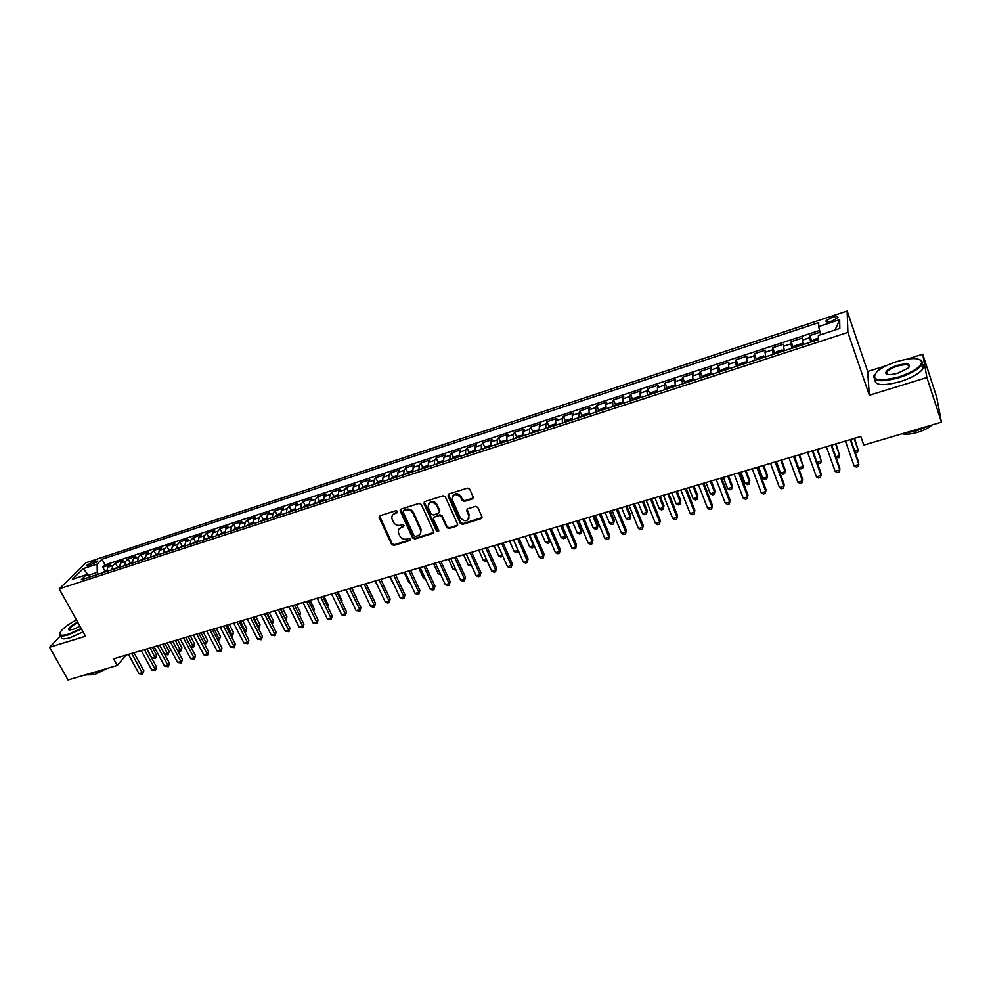 <?xml version="1.0" encoding="UTF-8"?>
<svg xmlns="http://www.w3.org/2000/svg" width="991" height="991" viewBox="0 0 991 991"><rect width="100%" height="100%" fill="white"/><g stroke="black" fill="none" stroke-linecap="round" stroke-linejoin="round"><path stroke-width="1.49" d="M397.54 511.406L395.991 510.687L379.974 515.754L379.181 517.711L391.68 544.381L393.873 545.397L409.828 540.504L410.398 539.154L408.862 538.435L406.793 539.067C403.733 539.686 401.392 538.596 399.769 535.821L398.357 532.477C397.998 529.962 398.989 528.253 401.343 527.336L403.424 526.692L403.994 525.329L402.445 524.611L400.376 525.255C397.317 525.874 394.963 524.796 393.328 521.997L391.891 518.578C391.556 516.076 392.547 514.366 394.889 513.449L396.97 512.793L397.54 511.406M831.969 317.454L826.11 320.725C825.577 322.211 827.535 322.323 831.982 321.059L837.866 317.789C838.398 316.278 836.429 316.166 831.969 317.454M472.224 498.944L473.128 496.925L469.672 489.158L467.418 488.117L448.898 493.964L447.982 495.872L460.332 523.322L462.562 524.363L481.007 518.702L481.911 516.707L477.786 507.404L475.531 506.376L467.603 508.829L466.687 510.774L468.83 515.593C468.21 521.539 465.411 522.344 460.419 518.008L452.218 499.737C452.924 493.803 455.749 493.01 460.691 497.371L462.041 500.393L464.296 501.434L472.224 498.944L473.24 497.866M886.586 365.58L867.682 371.501L869.33 395.26L926.895 377.559L941.45 422.166L936.706 397.18L922.745 354.245L907.062 359.151M869.33 395.26L847.9 332.406L59.212 588.852L86.044 562.727L847.156 311.038L847.9 332.406M60.711 635.702L49.55 647.272L85.511 636.21L59.212 588.852M49.55 647.272L68.045 679.962L117.235 665.444L126.179 655.076M941.45 422.166L863.78 445.095L860.795 436.461L113.593 658.829L117.235 665.444M421.262 504.431L419.044 503.403L401.033 509.101L400.091 510.749L412.652 537.952L414.857 538.968L432.807 533.468L433.724 531.721L421.262 504.431M424.805 501.582L443.064 495.81L445.306 496.85L457.619 524.152L456.74 526.134L448.935 528.537L446.706 527.509L441.726 516.509L439.496 515.481L434.331 517.091L433.401 518.875L438.728 530.606L436.535 531.139L423.95 503.589L424.805 501.582M820.065 332.22L809.907 335.54L811.988 341.734M810.675 342.155L809.82 337.671L802.289 340.136L802.4 338.005L791.202 341.672L793.234 347.432M791.821 348.299L791.029 343.815L783.559 346.255L783.757 344.112L772.658 347.742L774.702 353.415M773.153 354.382L772.423 349.897L765.027 352.313L765.3 350.157L754.3 353.762L756.344 359.349M754.659 360.414L753.99 355.93L746.657 358.321L747.016 356.153L736.127 359.721L738.159 365.221M736.338 366.373L735.731 361.901L728.472 364.267L728.893 362.087L718.116 365.617L720.147 371.043M718.202 372.282L717.645 367.81L710.46 370.163L710.956 367.958L700.265 371.452L702.297 376.815M700.228 378.141L699.733 373.669L692.61 375.998L693.18 373.78L682.601 377.249L684.62 382.538M682.44 383.938L681.994 379.466L674.933 381.77L675.577 379.541L665.085 382.984L667.116 388.199M664.8 389.686L664.416 385.214L657.429 387.506L658.135 385.264L647.742 388.658L649.762 393.811M647.334 395.372L646.999 390.912L640.075 393.179L640.855 390.925L630.561 394.294L632.58 399.385M630.041 401.008L629.743 396.549L622.893 398.791L623.735 396.524L613.54 399.869L615.547 404.898M612.896 406.595L612.661 402.148L605.86 404.365L606.765 402.086L596.669 405.393L598.675 410.361M595.913 412.12L595.727 407.685L588.988 409.878L589.955 407.586L579.946 410.869L581.965 415.774M579.078 417.607L578.942 413.16L572.278 415.353L573.306 413.049L563.384 416.294L565.403 421.15M562.405 423.033L562.318 418.598L555.716 420.766L556.806 418.45L546.97 421.671L548.977 426.464M545.88 428.422L545.843 423.987L539.302 426.13L540.442 423.801L530.705 426.997L532.712 431.742M529.516 433.761L529.516 429.326L523.025 431.444L524.239 429.115L514.589 432.274L516.596 436.969M513.288 439.038L513.338 434.615L506.909 436.721L508.172 434.38L498.609 437.514L500.616 442.147M497.209 444.278L497.309 439.868L490.929 441.949L492.254 439.595L482.778 442.692L484.772 447.288M481.279 449.468L481.415 445.058L475.098 447.127L476.485 444.761L467.083 447.833L469.077 452.379M465.485 454.609L465.671 450.211L459.403 452.255L460.84 449.877L451.524 452.937L453.519 457.421M449.827 459.713L450.063 455.315L443.857 457.346L445.343 454.956L436.102 457.978L438.096 462.425M434.318 464.767L434.591 460.369L428.434 462.388L429.97 459.985L420.816 462.995L422.81 467.393M418.945 469.771L419.255 465.386L413.148 467.38L414.746 464.977L405.666 467.95L407.66 472.311M403.696 474.739L404.043 470.353L397.998 472.335L399.646 469.92L390.652 472.868L392.634 477.191M388.583 479.669L388.98 475.284L382.984 477.241L384.681 474.825L375.762 477.749L377.744 482.022M373.607 484.549L374.041 480.177L368.095 482.109L369.841 479.694L360.997 482.58L362.979 486.816M358.754 489.381L359.225 485.02L353.329 486.94L355.125 484.512L346.355 487.386L348.337 491.573M344.038 494.175L344.534 489.814L338.699 491.722L340.532 489.281L331.849 492.131L333.831 496.293M329.433 498.931L329.978 494.583L324.193 496.466L326.076 494.026L317.454 496.85L319.436 500.963M314.965 503.651L315.547 499.303L309.799 501.173L311.731 498.721L303.184 501.52L305.166 505.596M300.62 508.321L301.227 503.985L295.541 505.844L297.511 503.378L289.038 506.153L291.007 510.192M286.387 512.954L287.043 508.618L281.394 510.464L283.414 507.999L275.002 510.749L276.984 514.75M272.277 517.55L272.971 513.227L267.372 515.047L269.428 512.582L261.091 515.308L263.061 519.272M258.292 522.108L259.01 517.785L253.461 519.606L255.554 517.116L247.292 519.829L249.261 523.756M244.418 526.63L245.173 522.307L239.661 524.115L241.804 521.625L233.616 524.313L235.585 528.215L232.786 530.42M230.668 531.114L231.448 526.803L225.985 528.587L228.165 526.097L220.039 528.748L222.009 532.638L219.16 534.855M217.017 535.561L217.834 531.25L212.421 533.022L214.638 530.519L206.586 533.158L208.556 537.023M203.489 539.959L204.332 535.66L198.968 537.419L201.223 534.917L193.233 537.531L195.215 541.371M190.074 544.332L190.941 540.045L185.627 541.78L187.918 539.277L179.99 541.879L181.972 545.694M176.757 548.667L177.662 544.381L172.384 546.115L174.726 543.601L166.86 546.177L168.842 549.98M163.565 552.978L164.494 548.692L159.254 550.401L161.632 547.887L153.828 550.439L155.822 554.229M150.471 557.239L151.437 552.966L146.234 554.663L148.65 552.136L140.908 554.675L142.902 558.441M137.476 561.476L138.467 557.202L133.314 558.887L135.767 556.36L128.087 558.874L130.081 562.615M124.593 565.663L125.622 561.401L120.506 563.074L122.983 560.547L115.365 563.037L112.863 565.576L111.81 569.825M117.372 566.765L115.365 563.037M88.447 565.935L97.737 560.993L92.795 561.674L86.254 565.725L88.447 565.935M820.709 334.723L818.628 326.596L818.727 322.608L102.011 559.221L97.13 564.052L97.267 572.253L98.344 574.223M818.628 326.596L839.662 319.672L839.835 328.479L818.417 335.478L818.318 339.678L81.237 579.785L86.328 574.755L72.368 579.314L83.331 568.586L97.13 564.052M819.619 330.449L105.058 564.858L102.742 567.174L110.311 564.697L107.796 567.236L106.731 571.485M125.622 561.401L128.087 558.874M138.467 557.202L140.908 554.675M151.437 552.966L153.828 550.439M164.494 548.692L166.86 546.177M177.662 544.381L179.99 541.879M190.941 540.045L193.233 537.531M204.332 535.66L206.586 533.158M217.834 531.25L220.039 528.748M231.448 526.803L233.616 524.313M245.173 522.307L247.292 519.829M259.01 517.785L261.091 515.308M272.971 513.227L275.002 510.749M287.043 508.618L289.038 506.153M301.227 503.985L303.184 501.52M315.547 499.303L317.454 496.85M329.978 494.583L331.849 492.131M344.534 489.814L346.355 487.386M359.225 485.02L360.997 482.58M374.041 480.177L375.762 477.749M388.98 475.284L390.652 472.868M404.043 470.353L405.666 467.95M419.255 465.386L420.816 462.995M434.591 460.369L436.102 457.978M450.063 455.315L451.524 452.937M465.671 450.211L467.083 447.833M481.415 445.058L482.778 442.692M497.309 439.868L498.609 437.514M513.338 434.615L514.589 432.274M529.516 429.326L530.705 426.997M545.843 423.987L546.97 421.671M562.318 418.598L563.384 416.294M578.942 413.16L579.946 410.869M595.727 407.685L596.669 405.393M612.661 402.148L613.54 399.869M629.743 396.549L630.561 394.294M646.999 390.912L647.742 388.658M664.416 385.214L665.085 382.984M681.994 379.466L682.601 377.249M699.733 373.669L700.265 371.452M717.645 367.81L718.116 365.617M735.731 361.901L736.127 359.721M753.99 355.93L754.3 353.762M772.423 349.897L772.658 347.742M791.029 343.815L791.202 341.672M809.82 337.671L809.907 335.54M97.267 572.253L88.05 575.523M88.856 575.87L83.331 568.586M76.319 619.66L75.316 620.564M926.895 377.559L922.745 354.245M867.682 371.501L847.156 311.038M104.761 570.878L102.742 567.174M105.058 564.858L102.011 559.221M90.714 576.7L86.328 574.755M120.506 563.074L119.465 567.335M133.314 558.887L132.311 563.148M146.234 554.663L145.256 558.936M159.254 550.401L158.312 554.687M172.384 546.115L171.468 550.401M185.627 541.78L184.735 546.078M198.968 537.419L198.113 541.718M212.421 533.022L211.591 537.32M225.985 528.587L225.192 532.898M239.661 524.115L238.905 528.426M253.461 519.606L252.73 523.917M267.372 515.047L266.678 519.383M281.394 510.464L280.738 514.8M295.541 505.844L294.909 510.179M309.799 501.173L309.217 505.521M324.193 496.466L323.636 500.827M338.699 491.722L338.179 496.082M353.329 486.94L352.858 491.301M368.095 482.109L367.649 486.482M382.984 477.241L382.576 481.626M397.998 472.335L397.639 476.721M413.148 467.38L412.826 471.766M428.434 462.388L428.149 466.773M443.857 457.346L443.609 461.744M459.403 452.255L459.205 456.653M475.098 447.127L474.949 451.537M490.929 441.949L490.818 446.359M506.909 436.721L506.847 441.144M523.025 431.444L523.013 435.879M539.302 426.13L539.315 430.565M555.716 420.766L555.778 425.201M572.278 415.353L572.389 419.788M588.988 409.878L589.137 414.325M605.86 404.365L606.083 408.812M622.893 398.791L623.153 403.25M640.075 393.179L640.397 397.626M657.429 387.506L657.615 392.027M674.933 381.77L675.367 386.242M692.61 375.998L693.093 380.47M710.46 370.163L710.993 374.635M728.472 364.267L729.066 368.751M746.657 358.321L747.313 362.805M765.027 352.313L765.733 356.797M783.559 346.255L784.327 350.74M802.289 340.136L803.106 344.62M839.662 319.672L835.103 330.015M397.639 511.975L392.733 514.899M399.138 528.835L404.093 525.862M379.553 515.977L392.151 543.638L394.331 544.654L410.509 539.661M400.562 509.349L413.098 537.209L415.291 538.224L433.773 532.427M403.671 510.675L403.102 512.062L414.015 535.673L415.551 536.379L417.756 535.71C420.234 534.731 421.225 532.923 420.729 530.272L412.974 513.264C411.327 510.439 408.973 509.337 405.876 509.981L403.448 510.774M420.506 533.356L421.163 529.541L420.853 528.711L420.419 529.442M404.13 509.956L406.335 509.263C409.419 508.618 411.785 509.708 413.42 512.533L420.853 528.711M433.785 517.389L439.917 514.75L442.135 515.778L447.114 526.766L449.344 527.794L457.731 525.057M424.284 501.867L436.957 530.396L438.778 530.978M436.523 505.051C431.816 500.752 428.992 501.434 428.062 507.082L431.147 513.945L433.364 514.973L438.53 513.363L439.459 511.542L436.523 505.051L436.944 504.332C434.12 500.728 431.345 500.48 428.645 503.589M439.509 512.335L439.385 511.381M436.944 504.332L439.806 510.65M452.664 496.008C455.389 492.775 458.201 492.985 461.088 496.652L462.438 499.675L464.692 500.715L472.62 498.225M468.892 518.528L468.768 515.431M466.996 509.188L469.164 514.701M448.341 494.286L460.728 522.591L462.958 523.62L482.022 517.587M106.694 570.246L101.392 573.219M146.953 648.894L151.92 658.074L155.054 657.144L156.628 655.237L152.329 647.296M105.219 571.98L103.882 572.414M156.628 655.237L155.488 658.519L150.087 647.965M155.488 658.519L151.92 658.074M131.654 653.453L142.196 672.74L139.013 673.669L128.471 654.394M133.996 652.747L143.831 670.758L142.196 672.74L142.654 674.128L139.013 673.669M143.831 670.758L142.654 674.128M76.48 619.957C69.581 623.537 64.539 627.092 61.38 630.623C58.06 635.157 60.414 636.346 68.441 634.178L81.212 628.467M81.497 628.975L68.453 634.797C61.9 636.68 59.014 636.21 59.794 633.373M79.998 626.275L72.838 629.582L68.59 629.669C68.59 627.737 71.612 625.21 77.657 622.075M99.843 670.585L90.577 674.363L83.851 675.305M107.078 668.442L94.665 674.586L88.682 674.859M83.108 631.886L70.076 637.708C63.523 639.579 60.637 639.096 61.405 636.247M77.942 622.571C73.247 624.925 70.349 627.092 69.246 629.087L69.568 630.14M896.706 361.628C888.308 364.354 881.829 367.574 877.283 371.303C870.185 380.16 877.308 382.068 898.651 377.026C913.107 372.059 920.812 367.017 921.766 361.901C919.71 357.59 911.361 357.503 896.706 361.628M919.809 359.56L922.534 362.248L921.717 364.861C918.087 369.631 910.456 373.929 898.849 377.757C880.429 382.489 872.229 381.51 874.248 374.833M897.189 365.394C907.905 362.805 911.472 363.771 907.905 368.28L898.156 373.099C890.822 375.118 886.685 375.069 885.731 372.938C886.214 370.386 890.029 367.872 897.189 365.394M909.094 367.079C909.379 364.267 905.477 363.945 897.388 366.113C892.036 367.884 888.531 369.878 886.858 372.083L887.279 374.313M929.087 425.82L916.514 430.837L903.656 433.327M932.073 424.928C928.815 427.901 923.946 430.379 917.48 432.361C911.002 434.182 905.885 434.653 902.12 433.773M922.212 363.945C924.046 365.06 924.306 366.658 922.993 368.763C919.375 373.557 911.757 377.856 900.15 381.671C882.882 386.18 874.52 385.487 875.065 379.565M119.428 566.096L114.064 569.094M164.617 654.333L167.652 653.441L169.201 651.533L164.915 643.555M117.917 567.843L116.566 568.277M169.201 651.533L168.074 654.828L162.685 644.212M168.074 654.828L164.679 654.432M132.274 561.909L126.823 564.944M177.6 650.517L180.337 649.7L181.873 647.804L177.587 639.777M130.713 563.668L129.363 564.114M181.873 647.804L180.746 651.099L175.395 640.434M180.746 651.099L177.785 650.864M145.206 557.685L139.694 560.745M190.681 646.665L193.134 645.934L194.632 644.039L190.371 635.974M143.621 559.469L142.246 559.915M194.632 644.039L193.53 647.346L188.191 636.618M193.53 647.346L191.003 647.272M158.263 553.436L152.676 556.521M203.861 642.787L206.029 642.143L207.503 640.236L203.254 632.147M156.628 555.233L155.253 555.678M207.503 640.236L206.401 643.568L201.099 632.778M206.401 643.568L204.319 643.654M144.451 649.638L154.98 669.024L151.772 669.966L141.242 650.592M146.779 648.944L156.59 667.054L154.98 669.024L155.426 670.424L151.772 669.966M156.59 667.054L155.426 670.424M157.358 645.798L167.863 665.283L164.63 666.225L154.125 646.764M159.662 645.116L169.449 663.301L167.863 665.283L168.297 666.695L164.63 666.225M169.449 663.301L168.297 666.695M170.378 641.92L180.858 661.505L177.6 662.459L167.107 642.899M172.645 641.251L182.418 659.535L180.858 661.505L181.266 662.929L177.6 662.459M182.418 659.535L181.266 662.929M183.496 638.018L193.951 657.702L190.668 658.656L180.201 638.997M185.738 637.349L195.487 655.732L193.951 657.702L194.347 659.126L190.668 658.656M195.487 655.732L194.347 659.126M171.406 549.138L165.757 552.26M217.153 638.873L219.023 638.315L220.485 636.42L216.236 628.282M169.734 550.959L168.346 551.417M220.485 636.42L219.383 639.752L214.106 628.913M219.383 639.752L217.747 640.013M196.714 634.091L207.156 653.874L203.836 654.828L193.394 635.07M198.931 633.422L208.667 651.892L207.156 653.874L207.528 655.311L203.836 654.828M208.667 651.892L207.528 655.311M184.673 544.815L178.937 547.961M230.556 634.934L233.554 632.568L229.317 624.38M182.951 546.648L181.564 547.106M233.554 632.568L232.464 635.912L227.224 625.011M232.464 635.912L231.25 636.272M210.042 630.115L220.46 649.997L217.128 650.976L206.698 631.118M212.235 629.471L221.947 648.027L220.46 649.997L220.82 651.446L217.128 650.976M221.947 648.027L220.82 651.446M198.039 540.454L192.242 543.625M244.071 630.957L246.734 628.678L242.51 620.453M196.28 542.312L194.88 542.771M246.734 628.678L245.657 632.035L240.441 621.072M245.657 632.035L244.765 632.295M223.483 626.114L233.876 646.107L230.519 647.086L220.113 627.117M225.651 625.47L235.338 644.125L233.876 646.107L234.223 647.569L230.519 647.086M235.338 644.125L234.223 647.569M211.517 536.057L205.645 539.265M257.697 626.944L260.026 624.764L255.802 616.501M209.72 537.94L208.308 538.398M260.026 624.764L258.948 628.133L253.77 617.108M237.035 622.088L247.403 642.168L244.009 643.159L233.641 623.091M239.165 621.456L248.84 640.198L247.403 642.168L247.725 643.642L244.009 643.159M248.84 640.198L247.725 643.642M225.118 531.622L221.972 532.65M271.423 622.905L273.417 620.812L269.205 612.512M223.272 533.517L221.835 533.988M273.417 620.812L272.352 624.194L267.198 613.107M250.698 618.025L261.042 638.204L257.623 639.207L247.279 619.041M252.804 617.393L262.442 636.234L261.042 638.204L261.351 639.69L257.623 639.207M262.442 636.234L261.351 639.69M238.819 527.15L235.585 528.215M285.272 618.83L286.919 616.836L282.72 608.486M236.936 529.07L235.486 529.541M285.804 619.87L280.738 609.081M286.919 616.836L285.928 620.131M264.486 613.925L274.792 634.215L271.348 635.219L261.029 614.953M266.554 613.305L276.167 632.246L274.792 634.215L275.077 635.714L271.348 635.219M276.167 632.246L275.077 635.714M252.643 522.641L249.311 523.731L246.536 525.948M299.245 614.717L300.533 612.822L296.346 604.436M250.711 524.586L249.261 525.057M300.533 612.822L299.778 615.783M278.372 609.787L288.666 630.177L285.185 631.193L274.891 610.815M280.416 609.18L290.004 628.22L288.666 630.177L288.926 631.688L285.185 631.193M290.004 628.22L288.926 631.688M266.579 518.095L263.148 519.222L260.385 521.427M313.206 610.345L314.258 608.784L310.072 600.348M264.609 520.052L263.135 520.535M314.258 608.784L313.726 611.385M292.382 605.612L302.639 626.114L299.133 627.142L288.876 606.665M294.389 605.018L303.964 624.157L302.639 626.114L302.887 627.637L299.133 627.142M303.964 624.157L302.887 627.637M280.626 513.511L277.108 514.663L274.358 516.881M327.29 605.922L328.083 604.708L323.921 596.235M278.62 515.493L277.133 515.977M328.083 604.708L327.687 606.715M306.516 601.413L316.736 622.026L313.206 623.054L302.973 602.466M308.486 600.819L318.024 620.056L316.736 622.026L316.971 623.562L313.206 623.054M318.024 620.056L316.971 623.562M294.81 508.891L291.181 510.08L288.455 512.285M341.486 601.45L342.031 600.596L337.881 592.073M292.741 510.885L291.243 511.381M342.031 600.596L341.759 601.995M320.762 597.177L330.957 617.889L327.389 618.929L317.182 598.23M322.707 596.594L332.22 615.931L330.957 617.889L331.167 619.437L327.389 618.929M332.22 615.931L331.167 619.437M309.105 504.233L305.364 505.447L302.664 507.652M355.806 596.929L351.954 587.886M306.987 506.252L305.476 506.735M356.103 596.446L355.942 597.226M335.119 592.891L345.302 613.726L341.697 614.767L331.527 593.968M337.039 592.333L346.516 611.769L345.487 615.287L341.697 614.767M346.516 611.769L345.487 615.287M323.512 499.526L319.684 500.777L316.996 502.982M370.225 592.345L366.15 583.662M321.357 501.57L319.833 502.065M349.612 588.58L359.758 609.527L356.128 610.58L345.983 589.67M351.495 588.022L360.947 607.57L359.919 611.1L356.128 610.58M360.947 607.57L359.919 611.1M338.055 494.782L334.116 496.07L331.452 498.275M335.85 496.85L334.314 497.346M375.106 580.999L380.036 590.933M364.23 584.232L374.338 605.29L370.684 606.343L360.563 585.322M366.075 583.687L375.502 603.333L374.474 606.876L373.012 607.297L370.684 606.343M375.502 603.333L374.474 606.876M352.722 490L348.683 491.325L346.032 493.53M350.467 492.081L348.919 492.589M389.537 576.7L394.852 586.573M395.099 587.081L394.294 586.746M378.971 579.846L389.042 601.017L385.35 602.082L375.267 580.949M380.779 579.314L390.169 599.06L389.166 602.615L387.692 603.036L385.35 602.082M390.169 599.06L389.166 602.615M367.512 485.181L363.363 486.531L360.736 488.736M365.208 487.287L363.647 487.795M404.093 572.377L408.825 582.46L409.803 582.175M410.212 583.042L408.825 582.46M393.836 575.424L403.882 596.706L400.153 597.784L390.107 576.539M395.607 574.891L404.972 594.749L403.969 598.316L402.482 598.75L400.153 597.784M404.972 594.749L403.969 598.316M382.439 480.313L378.178 481.7L375.564 483.905M380.073 482.431L378.5 482.951M418.772 568.004L423.491 578.149L424.879 577.741M425.461 578.992L423.491 578.149M408.837 570.965L418.834 592.358L415.08 593.448L405.071 572.08M410.571 570.444L419.899 590.413L418.908 593.981L417.409 594.414L415.08 593.448M419.899 590.413L418.908 593.981M397.49 475.407L393.117 476.832L390.528 479.037M395.075 477.551L393.489 478.071M433.575 563.594L438.282 573.801L440.091 573.269M440.76 574.718L438.282 573.801M423.962 566.456L433.934 587.973L430.144 589.063L420.159 567.595M425.659 565.96L434.95 586.028L433.984 589.608L432.472 590.054L430.144 589.063M434.95 586.028L433.984 589.608M412.665 470.452L408.193 471.914L405.616 474.119M410.212 472.62L408.614 473.141M448.514 559.159L453.197 569.416L455.426 568.747M456.095 570.209L453.197 569.416M439.211 561.922L449.146 583.55L445.331 584.653L435.383 563.061M440.884 561.426L450.137 581.606L449.183 585.198L447.647 585.644L445.331 584.653M450.137 581.606L449.183 585.198M427.988 465.473L423.392 466.947L420.841 469.152M425.473 467.653L423.863 468.173M463.565 554.675L468.235 564.981L470.911 564.201M471.567 565.663L468.235 564.981M454.609 557.338L464.506 579.078L460.654 580.206L450.744 558.49M456.232 556.855L465.46 577.146L464.506 580.751L462.97 581.197L460.654 580.206M465.46 577.146L464.506 580.751M443.448 460.542L438.728 461.955L436.201 464.16M440.871 462.636L439.248 463.156M478.752 550.154L483.41 560.522L486.519 559.605M487.176 561.067L485.664 561.513L483.41 560.522M470.143 552.718L479.991 574.582L476.114 575.709L466.241 553.882M471.728 552.247L480.92 572.649L479.978 576.266L478.418 576.712L476.114 575.709M480.92 572.649L479.978 576.266M459.056 455.575L454.2 456.901L451.685 459.106M456.405 457.569L454.77 458.102M494.075 545.595L498.708 556.013L502.276 554.972M502.747 556.038L500.963 557.029L498.708 556.013M502.536 555.555L502.499 556.57M485.801 548.06L495.624 570.036L491.697 571.175L481.874 549.225M487.349 547.589L496.503 568.116L495.574 571.745L494.014 572.191L491.697 571.175M496.503 568.116L495.574 571.745M474.788 450.546L469.808 451.809L467.318 454.014M472.088 452.466L470.428 453.011M509.535 540.999L514.143 551.479L518.02 550.339L513.412 539.835M518.367 550.761L517.934 552.037L516.385 552.495L514.143 551.479M517.934 552.037L518.095 550.154M501.607 543.353L511.381 565.465L507.429 566.604L497.643 544.53M503.118 542.907L512.236 563.532L511.319 567.174L509.733 567.632L507.429 566.604M512.236 563.532L511.319 567.174M490.681 445.467L485.553 446.681L483.088 448.873M487.894 447.313L486.222 447.858M525.119 536.354L529.702 546.896L533.616 545.744L529.033 535.19M534.099 545.347L533.517 547.453L531.956 547.924L529.702 546.896M533.517 547.453L533.938 544.976M517.562 538.609L527.286 560.844L523.298 561.996L513.561 539.798M519.024 538.175L528.092 558.912L527.187 562.566L525.602 563.024L523.298 561.996M528.092 558.912L527.187 562.566M506.711 440.326L501.446 441.49L499.006 443.695M503.849 442.11L502.164 442.667M540.838 531.672L545.409 542.275L549.361 541.111L544.79 530.507M549.968 539.872L549.225 542.845L547.651 543.303L545.409 542.275M549.225 542.845L549.906 539.736M533.654 533.815L543.341 556.174L539.315 557.351L529.615 535.016M535.066 533.393L544.109 554.254L543.217 557.921L541.606 558.391L539.315 557.351M544.109 554.254L543.217 557.921M522.876 435.136L517.475 436.263L515.06 438.468M556.707 526.952L561.253 537.605L565.242 536.441L565.935 534.607L562.008 525.379M519.953 436.87L518.243 437.427M565.935 534.607L565.081 538.187L565.242 536.441L560.695 525.775M565.081 538.187L563.483 538.658L561.253 537.605M549.881 528.983L559.531 551.467L555.468 552.656L545.806 530.197M551.269 528.575L560.249 549.559L559.382 553.226L557.76 553.696L555.468 552.656M560.249 549.559L559.382 553.226M539.203 429.896L533.654 430.986L531.263 433.178M572.711 522.195L577.233 532.91L581.259 531.721L581.915 529.9L578.001 520.622M536.193 431.58L534.483 432.138M581.915 529.9L581.073 533.492L581.259 531.721L576.725 520.993M581.073 533.492L579.462 533.963L577.233 532.91M566.27 524.115L575.87 546.722L571.77 547.912L562.157 525.329M567.608 523.719L576.551 544.815L575.684 548.494L574.049 548.977L571.77 547.912M576.551 544.815L575.684 548.494M555.666 424.606L554.898 424.061L549.98 425.659L547.614 427.864M588.852 517.389L593.361 528.166L597.412 526.977L598.031 525.143L594.142 515.815M552.594 426.241L550.86 426.799M598.031 525.143L597.201 528.748L597.412 526.977L592.915 516.187M597.201 528.748L595.579 529.219L593.361 528.166M582.795 519.197L592.345 541.928L588.22 543.13L578.645 520.424M584.083 518.813L592.99 540.021L592.147 543.725L590.487 544.208L588.22 543.13M592.99 540.021L592.147 543.725M572.29 419.255L571.423 418.673L566.443 420.295L564.114 422.488M605.142 512.545L609.626 523.372L613.714 522.17L614.296 520.349L610.419 510.972M569.131 420.853L567.385 421.423M614.296 520.349L613.479 523.966L613.714 522.17L609.23 511.319M613.479 523.966L611.843 524.45L609.626 523.372M599.481 514.23L608.982 537.097L604.807 538.311L595.294 515.469M600.732 513.858L609.589 535.202L608.747 538.906L607.087 539.389L604.807 538.311M609.589 535.202L608.747 538.906M589.063 413.854L588.084 413.235L583.067 414.87L580.763 417.062M621.58 507.652L626.039 518.541L630.165 517.327L630.697 515.518L626.845 506.079M585.83 415.402L584.058 415.985M630.697 515.518L629.904 519.135L630.165 517.327L625.705 506.426M629.904 519.135L628.244 519.631L626.039 518.541M616.315 509.213L625.767 532.217L621.568 533.443L612.091 510.476M617.517 508.854L626.337 530.321L625.507 534.038L623.822 534.533L621.568 533.443M626.337 530.321L625.507 534.038M605.996 408.391L604.906 407.747L599.852 409.394L597.561 411.587M638.154 502.722L642.589 513.672L646.764 512.446L647.247 510.638L643.419 501.149M602.677 409.915L600.893 410.497M647.247 510.638L646.466 514.267L646.764 512.446L642.329 501.471M646.466 514.267L644.807 514.763L642.589 513.672M633.311 504.159L642.713 527.299L638.464 528.537L629.05 505.422M634.463 503.812L643.233 525.403L642.428 529.132L640.719 529.628L638.464 528.537M643.233 525.403L642.428 529.132M614.655 405.641L623.079 402.891L621.89 402.21L616.774 403.882L614.519 406.062M654.89 497.742L659.3 508.755L663.499 507.516L663.958 505.72L660.142 496.169M619.685 404.378L617.889 404.96M663.958 505.72L663.19 509.362L663.499 507.516L659.089 496.491M663.19 509.362L661.505 509.857L659.3 508.755M650.455 499.055L659.808 522.331L655.522 523.57L646.157 500.331M651.558 498.733L660.279 520.436L659.486 524.189L657.776 524.685L655.522 523.57M660.279 520.436L659.486 524.189M640.26 397.676L639.022 396.623L633.868 398.308L631.639 400.488M671.774 492.713L676.159 503.8L680.396 502.548L680.805 500.752L677.026 491.152M636.854 398.791L635.033 399.373M680.805 500.752L680.049 504.407L680.396 502.548L676.023 491.449M680.049 504.407L678.364 504.902L676.159 503.8M667.773 493.902L677.064 517.314L672.74 518.578L663.425 495.203M668.826 493.592L677.497 515.431L676.717 519.185L674.982 519.693L672.74 518.578M677.497 515.431L676.717 519.185M649.031 394.443L657.64 391.631L656.315 390.974L651.112 392.671L648.919 394.852M688.807 487.646L693.18 498.795L697.453 497.532L697.813 495.735L694.047 486.085M654.171 393.142L652.338 393.737M693.18 498.795L695.36 499.91L697.069 499.402L697.453 497.532L693.093 486.37M685.239 488.712L694.48 512.248L690.12 513.524L680.854 490.012M686.243 488.402L694.864 510.377L694.096 514.143L692.35 514.651L690.12 513.524M675.305 386.255L673.781 385.288L668.529 386.998L666.348 389.178M706.001 482.53L710.349 493.741L714.66 492.465L714.982 490.681L711.228 480.969M671.663 387.444L669.817 388.051M710.349 493.741L712.529 494.868L714.251 494.36L714.66 492.465L710.324 481.242M702.879 483.459L712.058 507.144L707.648 508.433L698.457 484.772M703.833 483.174L712.393 505.274L711.649 509.052L709.89 509.56L707.648 508.433M692.982 380.507L691.396 379.541L686.094 381.262L683.951 383.443M684.05 383.022L692.82 380.556M723.356 477.365L727.667 488.637L732.027 487.361L732.299 485.578L728.571 475.804M689.315 381.696L687.444 382.303M727.667 488.637L729.847 489.777L731.581 489.269L732.027 487.361L727.716 476.064M720.68 478.158L729.81 501.991L725.35 503.279L716.208 479.483M721.584 477.897L730.094 500.121L729.364 503.911L727.58 504.431L725.35 503.279M710.82 374.685L709.184 373.731L703.833 375.478L701.727 377.658M740.872 472.15L745.158 483.497L749.555 482.196L749.778 480.424L746.074 470.601M707.14 375.886L705.258 376.506M745.158 483.497L747.325 484.636L749.085 484.128L749.555 482.196L745.269 470.836M738.654 472.806L747.722 496.788L743.225 498.089L734.145 474.156M739.497 472.558L747.957 494.93L747.239 498.721L745.443 499.253L743.225 498.089M728.843 368.825L727.146 367.872L721.745 369.643L719.664 371.811M758.549 466.885L762.797 478.294L767.245 476.993L767.418 475.222L763.739 465.349M725.127 370.027L723.219 370.646M762.797 478.294L764.965 479.458L766.737 478.938L767.245 476.993L762.996 465.572M756.79 467.418L765.808 491.524L761.261 492.849L752.243 468.768M757.582 467.182L765.981 489.678L765.287 493.493L763.479 494.014L761.261 492.849M747.028 362.892L745.282 361.963L739.819 363.747L737.775 365.914M776.387 461.583L780.611 473.054L785.095 471.741L785.219 469.969L781.577 460.035M743.287 364.106L741.367 364.738M780.611 473.054L782.766 474.231L784.562 473.698L785.095 471.741L780.871 460.245M775.111 461.967L784.054 486.222L779.471 487.56L770.515 463.33M775.842 461.744L784.191 484.376L783.509 488.204L781.676 488.736L779.471 487.56M765.386 356.909L763.578 355.992L758.078 357.788L756.059 359.956M794.398 456.219L798.597 467.764L803.119 466.439L799.576 454.683M761.633 358.135L759.688 358.767M798.597 467.764L800.74 468.941L802.549 468.421L803.119 466.439L798.919 454.869M793.605 456.455L802.487 480.87L797.866 482.208L788.96 457.842M794.287 456.256L802.561 479.025L801.905 482.865L800.059 483.397L797.866 482.208M783.931 350.876L782.06 349.959L776.498 351.78L774.528 353.936M817.067 462.326L821.304 461.088L817.736 449.282M780.152 352.102L778.183 352.746M817.191 462.673L818.876 463.615L820.697 463.082L821.304 461.088L817.141 449.456M812.273 450.905L821.093 475.457L816.423 476.82L807.591 452.292M812.893 450.719L821.118 473.624L820.474 477.476L818.616 478.021L816.423 476.82M802.648 344.769L800.728 343.877L795.104 345.71L793.159 347.866M835.834 456.814L839.662 455.674L836.07 443.819M798.845 346.02L796.863 346.664M836.119 457.631L839.03 457.693L839.662 455.674L835.537 443.98M831.127 445.293L839.873 470.007L835.165 471.369L826.395 446.693M831.697 445.12L839.848 468.173L839.228 472.038L837.345 472.583L835.165 471.369M818.355 338.129L813.896 339.579L811.963 341.375M854.775 451.239L858.206 450.224L854.589 438.307M817.724 339.863L815.729 340.52M855.233 452.553L857.537 452.255L858.206 450.224L854.106 438.456M850.167 439.62L858.85 464.494L854.093 465.869L845.397 441.045M850.674 439.471L858.763 462.673L858.156 466.55L856.261 467.095L854.093 465.869M112.863 565.576L107.796 567.236M93.972 563.829L92.795 561.674M96.387 562.343L95.532 560.77M395.347 512.731L394.889 513.449M403.87 525.961L403.424 526.692M401.801 526.605L401.343 527.336M410.274 539.761L409.828 540.504M394.331 544.654L393.873 545.397M392.151 543.638L391.68 544.381M379.664 516.992L379.181 517.711M397.428 512.074L396.97 512.793M433.228 532.724L432.807 533.468M415.291 538.224L414.857 538.968M413.098 537.209L412.652 537.952M400.674 510.365L400.215 511.083M413.42 512.533L412.974 513.264M406.335 509.263L405.876 509.981M457.148 525.403L456.74 526.134M449.344 527.794L448.935 528.537M447.114 526.766L446.706 527.509M442.135 515.778L441.726 516.509M439.917 514.75L439.496 515.481M434.752 516.361L434.331 517.091M436.957 530.396L436.535 531.139M424.396 502.871L423.95 503.589M464.692 500.715L464.296 501.434M462.438 499.675L462.041 500.393M461.088 496.652L460.691 497.371M467.108 510.105L466.711 510.836M481.391 517.971L481.007 518.702M462.958 523.62L462.562 524.363M460.728 522.591L460.332 523.322M448.44 495.277L448.031 495.983M106.706 571.175L101.739 572.786M119.44 567.025L114.411 568.661M132.286 562.838L127.17 564.498M145.231 558.614L140.041 560.311M158.275 554.365L153.01 556.087M171.431 550.079L166.079 551.826M184.698 545.756L179.272 547.528M198.076 541.396L192.551 543.192M211.566 536.998L205.955 538.831M225.155 532.576L219.469 534.422M238.868 528.104L233.096 529.987M252.693 523.595L246.833 525.503M266.629 519.049L260.683 520.993M280.688 514.478L274.643 516.447M294.872 509.857L288.728 511.851M309.167 505.187L302.936 507.219M323.586 500.492L317.269 502.548M338.142 495.748L331.712 497.841M352.808 490.979L346.28 493.097M367.599 486.147L360.984 488.303M382.526 481.292L375.812 483.472M397.589 476.386L390.764 478.603M412.776 471.431L405.852 473.686M428.1 466.439L421.064 468.731M443.559 461.397L436.412 463.726M459.155 456.318L451.896 458.684M474.887 451.19L467.529 453.593M490.756 446.012L483.286 448.452M506.773 440.797L499.191 443.262M522.938 435.532L515.246 438.034M539.253 430.218L531.436 432.757M555.716 424.854L547.775 427.431M572.327 419.441L564.263 422.067M589.088 413.978L580.912 416.641M606.009 408.465L597.709 411.166M640.285 397.292L631.763 400.067M675.144 385.933L666.46 388.757M710.671 374.35L701.814 377.237M728.682 368.479L719.739 371.402M746.867 362.557L737.849 365.493M765.225 356.574L756.121 359.547M783.77 350.529L774.578 353.527M802.487 344.434L793.209 347.457M818.318 339.269L812.013 341.325M826.494 321.84L826.11 320.725M379.528 516.571L379.045 517.302M400.562 510.031L400.091 510.749M421.163 529.541L420.729 530.272M439.88 510.811L439.459 511.542M424.309 502.648L423.875 503.366M469.226 514.862L468.83 515.593M467.083 510.055L466.687 510.774M448.403 495.166L447.982 495.872M69.246 629.087L69.841 630.152M69.234 629.83L68.59 629.669M922.993 368.763L921.717 364.861M886.858 372.083L887.639 374.4M886.499 373.285L885.731 372.938M921.766 361.901L922.534 362.248"/></g></svg>
